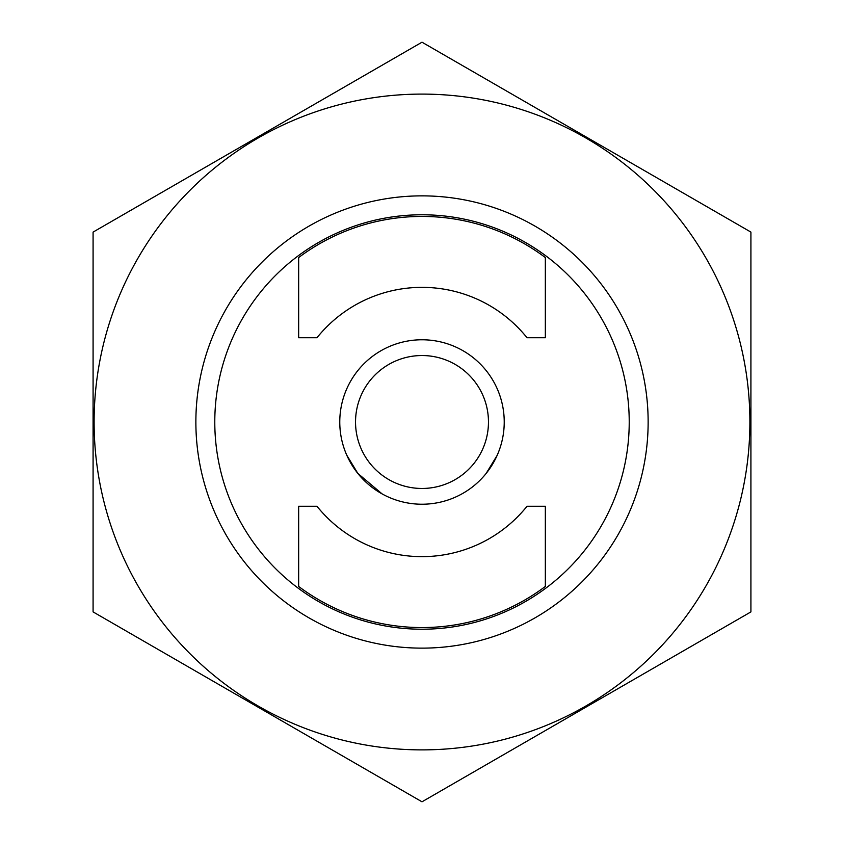 <?xml version="1.0" encoding="UTF-8"?>
<svg xmlns="http://www.w3.org/2000/svg" width="844" height="844" viewBox="0 0 844 844"><rect width="100%" height="100%" fill="white"/><g stroke="black" fill="none" stroke-linecap="round" stroke-linejoin="round"><path stroke-width="1.27" d="M382.11 493.909L357.814 473.389L346.757 455.169M497.127 455.433L486.186 473.389M298.66 506.284L316.996 506.284A134.65 134.65 0 0 0 527.004 506.284L545.34 506.284L545.34 586.453A205.577 205.577 0 0 1 298.66 586.453L298.66 506.284M316.996 337.716L298.66 337.716L298.66 257.547A205.577 205.577 0 0 1 545.34 257.547L545.34 337.716L527.004 337.716A134.65 134.65 0 0 0 316.996 337.716M214.787 422A207.213 207.213 0 0 1 525.612 242.544A207.213 207.213 0 0 1 525.612 601.456A207.213 207.213 0 0 1 214.787 422M195.871 422A226.129 226.129 0 0 1 535.064 226.16A226.129 226.129 0 0 1 535.064 617.84A226.129 226.129 0 0 1 195.871 422M422 488.465A66.465 66.465 0 0 1 364.439 388.767A66.465 66.465 0 0 1 479.561 388.767A66.465 66.465 0 0 1 422 488.465M422 504.227A82.227 82.227 0 0 1 350.787 380.887A82.227 82.227 0 0 1 493.212 380.887A82.227 82.227 0 0 1 422 504.227M93.083 232.1L93.083 611.9L422 801.8L750.917 611.9L750.917 232.1L422 42.2L93.083 232.1M422 749.883A327.883 327.883 0 0 0 705.964 258.053A327.883 327.883 0 0 0 138.036 258.053A327.883 327.883 0 0 0 422 749.883"/></g></svg>
